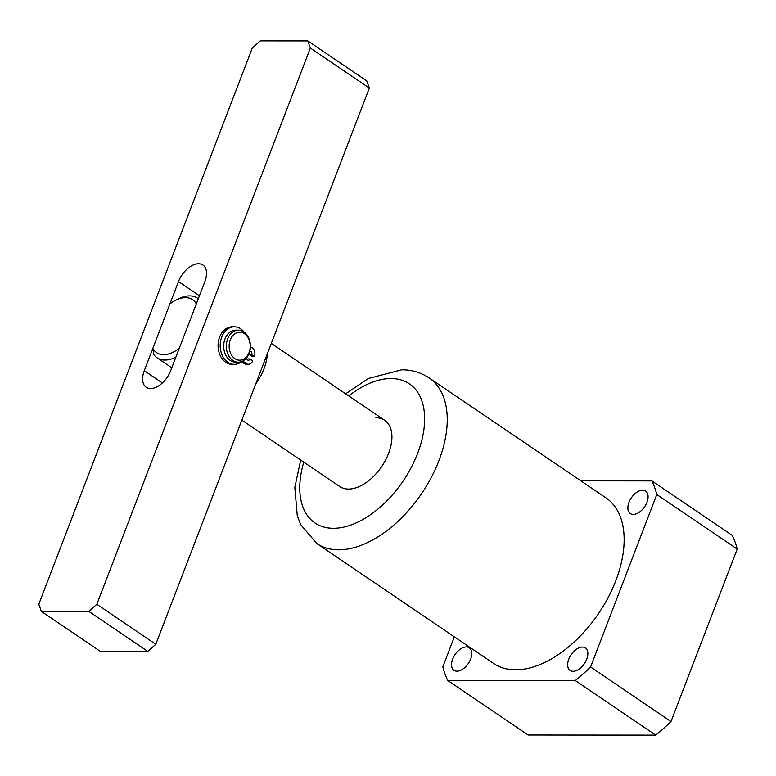 <?xml version="1.0" encoding="UTF-8"?>
<svg xmlns="http://www.w3.org/2000/svg" width="776" height="776" viewBox="0 0 776 776"><rect width="100%" height="100%" fill="white"/><g stroke="black" fill="none" stroke-linecap="round" stroke-linejoin="round"><path stroke-width="1.16" d="M241.85 420.136L339.733 486.533A40.022 23.513 -55.8 0 0 348.511 489.064A40.022 23.513 -55.8 0 0 385.536 460.139A40.022 23.513 -55.8 0 0 384.663 420.291A40.022 23.513 -55.8 0 0 375.885 417.76M633.313 514.42A13.609 7.993 -55.8 0 0 645.904 504.584A13.609 7.993 -55.8 0 0 645.603 491.033A13.609 7.993 -55.8 0 0 642.625 490.17A13.609 7.993 -55.8 0 0 630.034 500.006A13.609 7.993 -55.8 0 0 630.325 513.557A13.609 7.993 -55.8 0 0 633.313 514.42M457.006 671.182A13.609 7.993 -55.8 0 0 469.596 661.356A13.609 7.993 -55.8 0 0 469.296 647.805A13.609 7.993 -55.8 0 0 466.318 646.942A13.609 7.993 -55.8 0 0 453.727 656.777A13.609 7.993 -55.8 0 0 454.018 670.328A13.609 7.993 -55.8 0 0 457.006 671.182M573.095 671.298A13.609 7.993 -55.8 0 0 585.686 661.462A13.609 7.993 -55.8 0 0 585.385 647.912A13.609 7.993 -55.8 0 0 582.398 647.048A13.609 7.993 -55.8 0 0 569.817 656.884A13.609 7.993 -55.8 0 0 570.108 670.435A13.609 7.993 -55.8 0 0 573.095 671.298M316.744 543.481L493.643 663.48A100.056 58.782 -55.8 0 0 515.603 669.814A100.056 58.782 -55.8 0 0 608.161 597.51A100.056 58.782 -55.8 0 0 605.978 497.872L429.089 377.883A100.056 58.782 124.2 0 1 431.262 477.512A100.056 58.782 124.2 0 1 338.705 549.815A100.056 58.782 124.2 0 1 316.744 543.481L300.719 524.673L297.266 515.662L294.822 487.425L300.7 460.061M454.358 636.834L442.834 666.846A148.08 86.999 -55.8 0 0 447.684 680.445L575.307 680.571A148.08 86.999 -55.8 0 0 590.585 666.991L670.997 721.534L737.2 549.059A148.08 86.999 124.2 0 0 732.36 535.45L651.947 480.907L580.865 480.839M590.585 666.991L656.787 494.516A148.08 86.999 -55.8 0 0 651.947 480.907M575.307 680.571L655.71 735.115L528.087 734.998L447.684 680.445M656.787 494.516L737.2 549.059M670.997 721.534A148.08 86.999 124.2 0 1 655.71 735.115M244.469 333.699A14.007 10.534 90.1 0 0 230.297 339.81A14.007 10.534 90.1 0 0 234.886 358.657A14.007 10.534 90.1 0 0 249.057 352.537A14.007 10.534 90.1 0 0 244.469 333.699M232.887 360.433A16.005 12.038 -89.9 0 1 226.66 342.429A16.005 12.038 -89.9 0 1 238.377 330.169A16.005 12.038 -89.9 0 1 243.829 331.915A16.005 12.038 -89.9 0 1 250.056 349.918A16.005 12.038 -89.9 0 1 238.339 362.179A16.005 12.038 -89.9 0 1 232.887 360.433M238.339 362.179L235.7 362.179A16.005 12.038 -89.9 0 1 230.249 360.433A16.005 12.038 -89.9 0 1 224.021 342.429A16.005 12.038 -89.9 0 1 235.739 330.159L238.377 330.169M267.254 353.953A40.022 23.513 124.2 0 1 263.947 368.891A40.022 23.513 124.2 0 1 255.789 383.829M175.851 357.193A36.016 21.165 124.2 0 1 157.033 357.765A36.016 21.165 124.2 0 1 153.823 354.632L152.833 348.395A32.02 18.808 -55.8 0 0 179.217 348.424L196.318 303.891A32.02 18.808 -55.8 0 0 175.638 300.254A32.02 18.808 -55.8 0 0 169.934 303.862L152.833 348.395M175.638 300.254L178.451 298.838A36.016 21.165 124.2 0 1 197.473 298.149A36.016 21.165 124.2 0 1 198.287 298.75M96.845 604.271L310.351 48.063L307.81 40.924L260.319 40.886L252.307 48.005L38.8 604.213L41.341 611.352L88.833 611.401L96.845 604.271L155.811 644.274L369.318 88.066L310.351 48.063M204.874 281.581A20.011 11.756 -55.8 0 0 202.914 265.014A20.011 11.756 -55.8 0 0 178.49 281.562L144.278 370.695A20.011 11.756 -55.8 0 0 146.237 387.272A20.011 11.756 -55.8 0 0 170.662 370.724L204.874 281.581M307.81 40.924L366.776 80.927L369.318 88.066M155.811 644.274L147.799 651.394L88.833 611.401M41.341 611.352L100.308 651.355L147.799 651.394M246.642 357.785A2.406 1.804 90.1 0 0 247.622 359.996A2.406 1.804 90.1 0 0 248.446 360.258A2.406 1.804 90.1 0 0 250.056 358.949L247.942 358.949A2.406 1.804 90.1 0 1 247.389 359.802M250.056 358.949L252.733 360.762A6.402 4.811 -89.9 0 1 248.436 364.264A6.402 4.811 -89.9 0 1 246.254 363.566A6.402 4.811 -89.9 0 1 245.565 362.993A6.402 4.811 90.1 0 0 242.704 361.732A6.402 4.811 90.1 0 0 240.56 362.392A18.77 14.114 -89.9 0 1 234.294 364.342A18.77 14.114 -89.9 0 1 227.892 362.295A18.77 14.114 -89.9 0 1 220.588 341.178A18.77 14.114 -89.9 0 1 234.323 326.803A18.77 14.114 -89.9 0 1 240.725 328.849A18.77 14.114 -89.9 0 1 244.197 332.167M248.436 364.264L246.331 364.254A6.402 4.811 -89.9 0 1 244.149 363.556A6.402 4.811 -89.9 0 1 243.46 362.993A6.402 4.811 90.1 0 0 241.646 361.888M234.294 364.342L232.179 364.342A18.77 14.114 -89.9 0 1 225.777 362.295A18.77 14.114 -89.9 0 1 218.473 341.178A18.77 14.114 -89.9 0 1 232.218 326.803L234.323 326.803M250.386 346.765A6.402 4.811 90.1 0 0 250.784 347.066A6.402 4.811 90.1 0 0 251.531 347.464A6.402 4.811 -89.9 0 1 254.373 356.485L252.268 356.485L249.581 354.671A2.406 1.804 90.1 0 0 249.484 352.265M254.373 356.485L251.696 354.671A2.406 1.804 90.1 0 0 250.085 351.179A2.406 1.804 90.1 0 0 249.785 351.208M251.696 354.671L249.581 354.671M303.794 462.156A84.05 49.373 -55.8 0 0 333.457 528.281A84.05 49.373 -55.8 0 0 417.604 453.465A84.05 49.373 -55.8 0 0 390.939 378.533A84.05 49.373 -55.8 0 0 348.734 395.915M178.49 281.562L199.432 295.763M144.278 370.695L162.359 382.966M245.565 362.993L243.46 362.993M345.63 393.81L368.348 378.504L401.677 369.803C411.784 369.783 420.922 372.48 429.089 377.883M271.309 343.399L384.663 420.291M198.307 298.712L197.473 298.149M171.787 367.775L157.033 357.765"/></g></svg>
